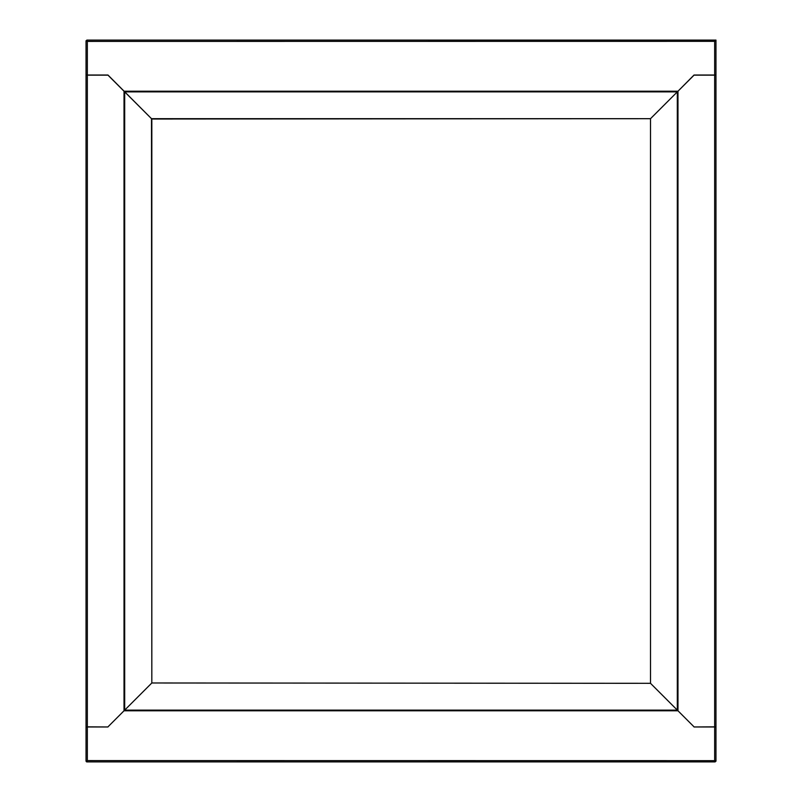 <?xml version="1.0" encoding="UTF-8"?>
<svg xmlns="http://www.w3.org/2000/svg" width="802" height="802" viewBox="0 0 802 802"><rect width="100%" height="100%" fill="white"/><g stroke="black" fill="none" stroke-linecap="round" stroke-linejoin="round"><path stroke-width="1.2" d="M714.602 760.657L87.348 760.587L86.035 761.238L86.035 726.973L107.969 726.973L86.616 726.843L87.348 726.843L87.348 75.157L86.686 75.157M714.602 41.343L87.348 41.413L86.035 40.762L86.035 75.027L107.969 75.027L151.829 119.017L650.502 118.696L650.502 683.304L151.829 682.983L151.829 119.017L124.019 91.217L124.019 710.783L107.969 726.843L151.498 683.314L124.019 710.783L677.981 710.783L650.502 683.314L694.031 726.843L677.981 710.783L677.981 91.217L694.031 75.157L715.384 75.157L714.652 75.157L714.652 726.843L715.314 726.843M151.829 682.983L650.502 683.314L650.502 118.696L677.981 91.217L650.502 118.686L151.498 118.686L151.829 682.983M86.686 760.918L87.348 760.587L86.816 761.9L715.183 761.9L714.652 760.587L715.965 761.238L715.965 726.973L694.031 726.973L715.965 726.843L715.965 75.157L715.314 75.157M715.183 40.1L714.652 41.413L715.183 40.1L86.816 40.1L87.398 41.343M714.652 41.413L715.965 40.762L714.652 41.413L714.652 75.027L715.965 75.027L715.965 40.1L715.314 40.1L715.314 41.082M714.652 75.027L694.031 75.027L677.981 91.217L124.019 91.217L107.969 75.157L86.035 75.157L86.035 726.843L86.686 726.843M86.686 40.762L87.348 41.413L86.816 40.1M86.035 761.238L86.686 761.9L86.035 761.238M86.816 761.9L87.398 760.657M715.314 761.238L714.652 760.587L715.183 761.9M87.348 760.587L87.348 726.973M714.652 760.587L714.652 726.973M124.681 710.131L677.319 710.131L677.319 91.869L124.681 91.869L124.681 710.131M87.348 41.413L87.348 75.027"/></g></svg>
